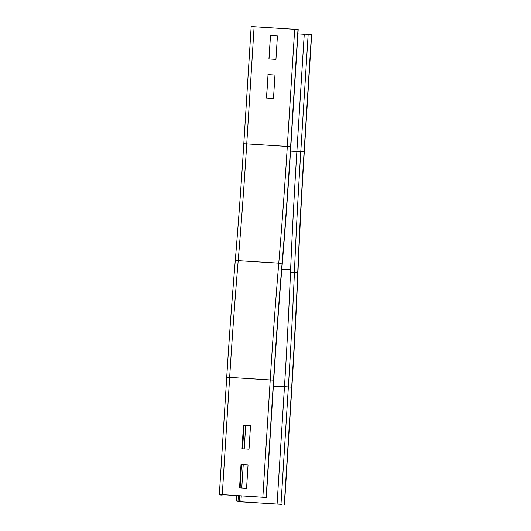 <?xml version="1.0" encoding="UTF-8"?>
<svg xmlns="http://www.w3.org/2000/svg" width="531" height="531" viewBox="0 0 531 531"><rect width="100%" height="100%" fill="white"/><g stroke="black" fill="none" stroke-linecap="round" stroke-linejoin="round"><path stroke-width="0.8" d="M281.556 504.324L240.895 501.782L236.421 501.072L240.988 501.822L281.556 504.324M236.766 495.556L236.421 501.072M238.326 495.649L237.981 501.164M296.882 151.328L304.256 34.117L308.159 34.356L300.785 151.567A371.587 22.68 93.5 0 0 294.42 272.284A3.133 0.956 -177.6 0 0 297.778 271.533A368.454 22.488 93.5 0 1 304.09 151.833L296.882 151.328A371.587 22.68 93.5 0 0 290.517 272.045A352.79 21.532 -86.5 0 1 284.47 386.654L277.096 503.866M308.159 34.356L311.651 34.701M297.911 33.878L304.25 34.269M246.57 488.281L239.547 487.85L241.021 464.406L248.043 464.844L246.57 488.281M248.043 464.871L241.114 464.446L239.64 487.856M243.477 425.338L250.499 425.769L249.026 449.213L242.003 448.781L243.477 425.338L242.103 448.788M250.499 425.802L243.576 425.371M222.283 494.627L219.343 494.507L220.611 494.992L222.17 495.091L220.903 494.6L222.376 494.666L266.35 497.474L222.283 494.627L229.657 377.415L226.717 377.289L219.349 494.5L226.717 377.289C229.226 337.47 232.047 298.86 235.193 261.471A3.133 1.069 -175.2 0 0 235.193 261.544A359.056 21.917 93.5 0 0 226.724 377.289M222.197 494.653L222.17 495.091M274.958 75.057L268.036 74.632L266.562 98.043M267.943 74.599L274.965 75.03L273.492 98.474L266.469 98.036L268.036 74.632M277.421 35.989L270.491 35.564L269.018 58.974M270.398 35.524L277.421 35.955L275.947 59.399L268.925 58.968L270.491 35.564M254.117 26.676L246.742 143.888L243.802 143.762L251.176 26.55L298.183 29.524M291.864 387.238L284.49 504.443L291.871 387.238C294.373 347.413 296.424 308.511 298.03 270.525A3.133 0.956 -177.6 0 1 298.017 270.584A359.056 21.917 -86.5 0 1 291.864 387.232M245.694 425.504L244.22 448.914M243.238 464.572L241.764 487.989M241.273 495.835L240.895 501.782M244.041 425.404L242.567 448.814M241.585 464.472L240.112 487.883M239.614 495.728L239.242 501.656M284.463 386.807L273.359 386.123M297.778 271.533A355.923 21.725 -86.5 0 1 291.678 387.159L284.47 386.654M290.517 272.045L294.42 272.284A352.79 21.532 -86.5 0 1 288.373 386.893L280.999 504.111M291.678 387.159L284.304 504.377M290.616 269.648L281.822 269.104M304.276 151.906L311.651 34.694L304.276 151.906A365.321 22.295 93.5 0 0 298.017 270.584M290.537 151.089L296.875 151.481M304.09 151.833L311.465 34.621M282.001 264.431A3.133 1.069 -175.2 0 0 278.768 263.157L238.2 260.655A362.188 22.11 -86.5 0 0 246.742 143.888L290.623 146.656A365.321 22.295 -86.5 0 1 282.001 264.431A359.056 21.917 93.5 0 0 273.531 380.183L229.657 377.415A362.188 22.11 93.5 0 1 238.2 260.655A3.133 1.069 -175.2 0 0 235.193 261.471C238.386 223.471 241.253 184.237 243.802 143.762A365.321 22.295 -86.5 0 1 235.206 261.405M294.685 29.178L287.311 146.39A362.188 22.11 -86.5 0 1 278.768 263.157A362.188 22.11 93.5 0 0 270.226 379.924L262.852 497.135M273.531 380.183L266.157 497.401M282.114 265.513A368.454 22.488 -86.5 0 0 290.809 146.729L298.19 29.517L290.815 146.735C288.24 187.596 285.339 227.215 282.114 265.58A3.133 1.069 -175.2 0 0 282.114 265.513A355.923 21.725 93.5 0 0 273.717 380.256L266.343 497.467M297.997 29.444L290.623 146.656M304.283 151.912C301.741 192.388 299.657 231.928 298.03 270.525M282.114 265.58C279.007 302.604 276.206 340.829 273.724 380.262L266.35 497.474M243.802 143.762L251.176 26.55"/></g></svg>
